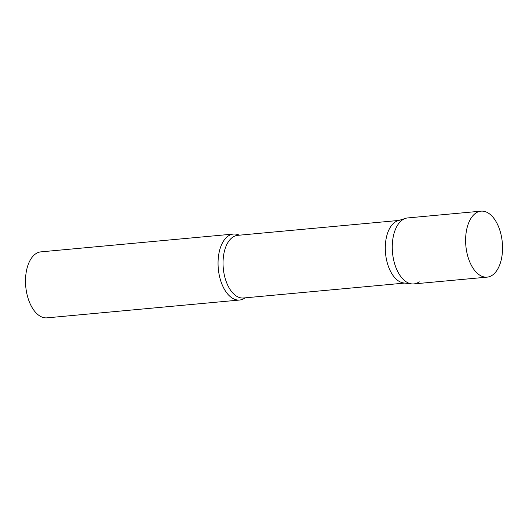 <?xml version="1.0" encoding="UTF-8"?>
<svg xmlns="http://www.w3.org/2000/svg" width="529" height="529" viewBox="0 0 529 529"><rect width="100%" height="100%" fill="white"/><g stroke="black" fill="none" stroke-linecap="round" stroke-linejoin="round"><path stroke-width="0.79" d="M481.026 211.15L407.674 217.935A33.135 18.297 84.7 0 0 394.33 262.675A33.135 18.297 84.7 0 0 413.777 283.921L487.13 277.136A33.135 18.297 84.7 0 0 500.474 232.396A33.135 18.297 84.7 0 0 481.026 211.15A33.135 18.297 84.7 0 0 467.682 255.891A33.135 18.297 84.7 0 0 487.13 277.136M411.635 283.894L403.68 282.955A31.456 17.371 -95.3 0 1 385.892 256.307A31.456 17.371 -95.3 0 1 394.753 222.345A31.456 17.371 -95.3 0 1 397.927 220.738L405.571 218.358A33.135 18.297 -95.3 0 0 402.225 220.051A33.135 18.297 -95.3 0 0 392.895 255.824A33.135 18.297 -95.3 0 0 411.635 283.894A33.135 18.297 -95.3 0 0 419.233 281.805M245.139 297.834A33.135 18.297 -95.3 0 1 245.026 297.92A33.135 18.297 -95.3 0 1 239.571 300.036A33.135 18.297 -95.3 0 1 218.999 273.843A33.135 18.297 -95.3 0 1 228.012 236.165A33.135 18.297 -95.3 0 1 233.468 234.049A33.135 18.297 -95.3 0 1 239.346 235.193M239.571 300.036L47.021 317.85A33.135 18.297 -95.3 0 1 26.45 291.658A33.135 18.297 -95.3 0 1 35.463 253.98A33.135 18.297 -95.3 0 1 40.918 251.864L233.468 234.049M404.705 283.075L243.472 297.992A31.456 17.371 -95.3 0 1 223.939 273.123A31.456 17.371 -95.3 0 1 232.502 237.356A31.456 17.371 -95.3 0 1 237.68 235.345L398.912 220.434"/></g></svg>
